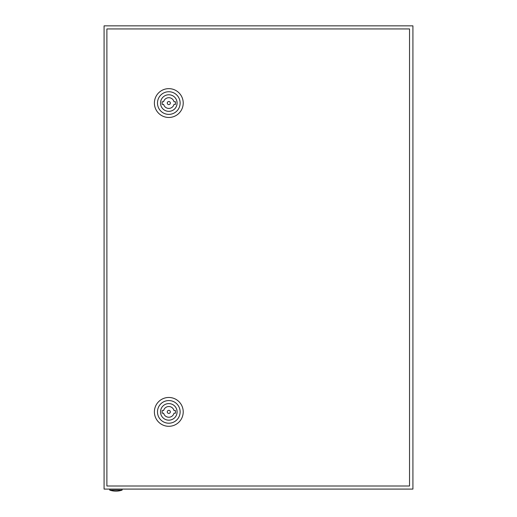 <?xml version="1.0" encoding="UTF-8"?>
<svg xmlns="http://www.w3.org/2000/svg" width="517" height="517" viewBox="0 0 517 517"><rect width="100%" height="100%" fill="white"/><g stroke="black" fill="none" stroke-linecap="round" stroke-linejoin="round"><path stroke-width="0.78" d="M104.085 25.85L104.085 489.088L412.915 489.088L412.915 25.85L104.085 25.85M122.102 490.122A19.045 19.045 0 0 1 109.746 490.122L122.102 490.122L122.102 489.088M170.352 411.887A1.545 1.545 0 0 0 168.807 410.343A1.545 1.545 0 0 0 167.262 411.887A1.545 1.545 0 0 0 168.807 413.426A1.545 1.545 0 0 0 170.352 411.887M154.396 411.887A14.411 14.411 0 0 1 168.807 397.47A14.411 14.411 0 0 1 183.218 411.887A14.411 14.411 0 0 1 168.807 426.299A14.411 14.411 0 0 1 154.396 411.887M157.485 411.887A11.322 11.322 0 0 1 168.807 400.559A11.322 11.322 0 0 1 180.129 411.887A11.322 11.322 0 0 1 168.807 423.21A11.322 11.322 0 0 1 157.485 411.887M177.092 411.887A8.285 8.285 0 0 1 168.807 420.172A8.285 8.285 0 0 1 160.522 411.887A8.285 8.285 0 0 1 168.807 403.596A8.285 8.285 0 0 1 177.092 411.887M174.003 410.595A5.351 5.351 0 0 0 163.611 410.595L162.112 410.595L162.112 413.173L163.611 413.173A5.351 5.351 0 0 0 174.003 413.173L175.496 413.173L175.496 410.595L174.003 410.595M170.352 103.057A1.545 1.545 0 0 0 168.807 101.513A1.545 1.545 0 0 0 167.262 103.057A1.545 1.545 0 0 0 168.807 104.602A1.545 1.545 0 0 0 170.352 103.057M154.396 103.057A14.411 14.411 0 0 1 168.807 88.646A14.411 14.411 0 0 1 183.218 103.057A14.411 14.411 0 0 1 168.807 117.469A14.411 14.411 0 0 1 154.396 103.057M157.485 103.057A11.322 11.322 0 0 1 168.807 91.735A11.322 11.322 0 0 1 180.129 103.057A11.322 11.322 0 0 1 168.807 114.38A11.322 11.322 0 0 1 157.485 103.057M177.092 103.057A8.285 8.285 0 0 1 168.807 111.342A8.285 8.285 0 0 1 160.522 103.057A8.285 8.285 0 0 1 168.807 94.773A8.285 8.285 0 0 1 177.092 103.057M174.003 101.771A5.351 5.351 0 0 0 163.611 101.771L162.112 101.771L162.112 104.344L163.611 104.344A5.351 5.351 0 0 0 174.003 104.344L175.496 104.344L175.496 101.771L174.003 101.771M106.883 28.939L106.883 486.006L409.535 486.006L409.535 28.939L106.883 28.939M109.746 490.122L109.746 489.088"/></g></svg>
